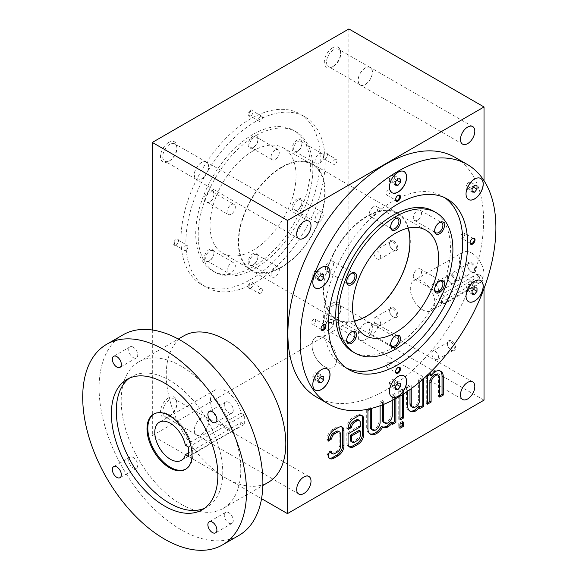 <?xml version="1.0" encoding="UTF-8"?>
<svg xmlns="http://www.w3.org/2000/svg" width="579" height="579" viewBox="0 0 579 579"><rect width="100%" height="100%" fill="white"/><g stroke="black" fill="none" stroke-linecap="round" stroke-linejoin="round"><path stroke-width="0.43" stroke-dasharray="2.9 2.17" d="M470.944 284.528L468.483 284.311L466.03 287.365L466.03 290.644L468.483 290.861L470.944 287.806L470.944 284.528L477.002 288.024M470.944 287.806L473.405 289.225M468.483 284.311L474.541 287.806M470.944 185.671L470.944 182.392L468.483 182.175L466.03 185.229L466.03 188.508L468.483 188.725L470.944 185.671L473.405 187.089M393.64 240.755A5.79 3.344 60 0 1 397.737 247.848A5.79 3.344 60 0 1 393.64 250.215A5.79 3.344 60 0 1 389.544 243.122A5.79 3.344 60 0 1 393.64 240.755M451.548 341.06A5.79 3.344 60 0 1 455.644 348.153A5.79 3.344 60 0 1 451.548 350.519A5.79 3.344 60 0 1 447.458 343.427A5.79 3.344 60 0 1 451.548 341.06M393.64 307.63A5.79 3.344 60 0 1 397.737 314.723A5.79 3.344 60 0 1 393.64 317.082A5.79 3.344 60 0 1 389.544 309.989A5.79 3.344 60 0 1 393.64 307.63M451.548 274.193A5.79 3.344 60 0 1 455.644 281.285A5.79 3.344 60 0 1 451.548 283.645A5.79 3.344 60 0 1 447.458 276.552A5.79 3.344 60 0 1 451.548 274.193M422.598 309.823A17.37 10.031 -120 0 0 431.283 310.684A17.37 10.031 -120 0 0 431.283 290.622A17.37 10.031 -120 0 0 413.905 280.591A17.37 10.031 -120 0 0 411.242 294.516A17.37 10.031 -120 0 0 422.598 309.823M484.022 400.14L348.884 322.119L152.328 435.603L261.549 498.664M348.884 28.95L348.884 322.119M484.022 180.684L484.022 288.595M250.606 110.278A3.474 2.005 120 0 0 248.145 114.533A3.474 2.005 120 0 0 250.606 115.952A3.474 2.005 120 0 0 253.059 111.696A3.474 2.005 120 0 0 250.606 110.278M250.606 288.074A3.474 2.005 -60 0 1 248.145 286.656A3.474 2.005 -60 0 1 250.606 282.4A3.474 2.005 -60 0 1 253.059 283.819A3.474 2.005 -60 0 1 250.606 288.074L251.047 287.814A2.844 1.643 -60 0 1 249.621 287.958A2.844 1.643 -60 0 1 249.621 284.665A2.844 1.643 -60 0 1 252.473 283.022A2.844 1.643 -60 0 1 253.059 284.325A2.844 1.643 -60 0 1 251.047 287.814L250.606 288.074M325.137 158.986A3.474 2.005 -60 0 1 322.677 157.568A3.474 2.005 -60 0 1 325.137 153.312A3.474 2.005 -60 0 1 327.591 154.731A3.474 2.005 -60 0 1 325.137 158.986L325.579 158.726A2.844 1.643 -60 0 1 324.153 158.87A2.844 1.643 -60 0 1 324.153 155.577A2.844 1.643 -60 0 1 327.005 153.934A2.844 1.643 -60 0 1 327.591 155.237A2.844 1.643 -60 0 1 325.579 158.726L325.137 158.986M176.074 245.04A3.474 2.005 -60 0 1 173.62 243.621A3.474 2.005 -60 0 1 176.074 239.366A3.474 2.005 -60 0 1 178.535 240.784A3.474 2.005 -60 0 1 176.074 245.04L176.523 244.787A2.844 1.643 -60 0 1 175.097 244.924A2.844 1.643 -60 0 1 175.097 241.638A2.844 1.643 -60 0 1 177.941 239.996A2.844 1.643 -60 0 1 178.535 241.298A2.844 1.643 -60 0 1 176.523 244.787L176.074 245.04M250.606 118.789A98.452 56.843 120 0 0 186.286 205.545A98.452 56.843 120 0 0 201.383 284.434A98.452 56.843 120 0 0 299.828 227.598A98.452 56.843 120 0 0 299.828 113.918A98.452 56.843 120 0 0 250.606 118.789M332.505 303.201A11.58 6.687 120 0 0 324.312 317.386A11.58 6.687 120 0 0 332.505 322.119A11.58 6.687 120 0 0 340.698 307.934A11.58 6.687 120 0 0 332.505 303.201M332.505 47.862A11.58 6.687 120 0 0 324.312 62.047A11.58 6.687 120 0 0 332.505 66.78A11.58 6.687 120 0 0 340.698 52.595A11.58 6.687 120 0 0 332.505 47.862M168.706 397.773A11.58 6.687 120 0 0 160.513 411.959A11.58 6.687 120 0 0 168.706 416.685A11.58 6.687 120 0 0 176.892 402.499A11.58 6.687 120 0 0 168.706 397.773M168.706 142.434A11.58 6.687 120 0 0 160.513 156.62A11.58 6.687 120 0 0 168.706 161.346A11.58 6.687 120 0 0 176.892 147.16A11.58 6.687 120 0 0 168.706 142.434M152.328 329.987L152.328 435.603M395.877 398.511L395.877 394.285L392.294 396.354L392.294 400.415M383.689 404.359L383.689 401.319L380.106 403.389L380.106 405.734M403.556 393.93L403.556 389.855L399.973 391.918L399.973 396.152M423.415 378.775L419.833 380.454L419.833 381.872M411.235 388.639L411.235 385.419L407.645 387.489L407.645 391.194M316.532 397.064A138.41 79.909 120 0 0 454.942 317.147A138.41 79.909 120 0 0 454.942 157.329M169.813 144.352A10.017 5.783 120 0 0 163.271 153.174A10.017 5.783 120 0 0 164.805 161.201A10.017 5.783 120 0 0 169.813 160.709A10.017 5.783 120 0 0 176.892 148.441A10.017 5.783 120 0 0 174.822 143.853A10.017 5.783 120 0 0 169.813 144.352M201.463 162.627A10.017 5.783 120 0 0 194.92 171.449A10.017 5.783 120 0 0 196.455 179.476A10.017 5.783 120 0 0 206.471 173.693A10.017 5.783 120 0 0 206.471 162.127A10.017 5.783 120 0 0 201.463 162.627M201.463 162.525A10.133 5.848 120 0 0 194.848 171.456A10.133 5.848 120 0 0 196.397 179.577A10.133 5.848 120 0 0 206.529 173.729A10.133 5.848 120 0 0 206.529 162.026A10.133 5.848 120 0 0 201.463 162.525M169.813 399.691A10.017 5.783 120 0 0 163.271 408.521A10.017 5.783 120 0 0 164.805 416.54A10.017 5.783 120 0 0 169.813 416.048A10.017 5.783 120 0 0 176.892 403.78A10.017 5.783 120 0 0 174.822 399.199A10.017 5.783 120 0 0 169.813 399.691M201.463 417.966A10.017 5.783 120 0 0 194.92 426.788A10.017 5.783 120 0 0 196.455 434.815A10.017 5.783 120 0 0 206.471 429.032A10.017 5.783 120 0 0 206.471 417.466A10.017 5.783 120 0 0 201.463 417.966M201.463 417.872A10.133 5.848 120 0 0 194.848 426.803A10.133 5.848 120 0 0 196.397 434.923A10.133 5.848 120 0 0 206.529 429.068A10.133 5.848 120 0 0 206.529 417.365A10.133 5.848 120 0 0 201.463 417.872M333.613 49.787A10.017 5.783 120 0 0 327.07 58.609A10.017 5.783 120 0 0 328.604 66.636A10.017 5.783 120 0 0 333.613 66.136A10.017 5.783 120 0 0 340.698 53.869A10.017 5.783 120 0 0 338.621 49.287A10.017 5.783 120 0 0 333.613 49.787M365.262 68.054A10.017 5.783 120 0 0 358.719 76.884A10.017 5.783 120 0 0 360.254 84.91A10.017 5.783 120 0 0 370.271 79.128A10.017 5.783 120 0 0 370.271 67.562A10.017 5.783 120 0 0 365.262 68.054M365.262 67.96A10.133 5.848 120 0 0 358.647 76.891A10.133 5.848 120 0 0 360.196 85.012A10.133 5.848 120 0 0 370.336 79.164A10.133 5.848 120 0 0 370.336 67.461A10.133 5.848 120 0 0 365.262 67.96M333.613 305.126A10.017 5.783 120 0 0 327.07 313.948A10.017 5.783 120 0 0 328.604 321.975A10.017 5.783 120 0 0 333.613 321.475A10.017 5.783 120 0 0 340.698 309.215A10.017 5.783 120 0 0 338.621 304.626A10.017 5.783 120 0 0 333.613 305.126M365.262 323.4A10.017 5.783 120 0 0 358.719 332.223A10.017 5.783 120 0 0 360.254 340.249A10.017 5.783 120 0 0 370.271 334.467A10.017 5.783 120 0 0 370.271 322.901A10.017 5.783 120 0 0 365.262 323.4M365.262 323.299A10.133 5.848 120 0 0 358.647 332.23A10.133 5.848 120 0 0 360.196 340.351A10.133 5.848 120 0 0 370.336 334.503A10.133 5.848 120 0 0 370.336 322.8A10.133 5.848 120 0 0 365.262 323.299M255.52 121.626A98.452 56.843 120 0 0 191.2 208.382A98.452 56.843 120 0 0 206.298 287.271A98.452 56.843 120 0 0 304.742 230.435A98.452 56.843 120 0 0 304.742 116.755A98.452 56.843 120 0 0 255.52 121.626M255.52 135.812A81.074 46.812 120 0 0 202.556 207.26A81.074 46.812 120 0 0 214.983 272.224A81.074 46.812 120 0 0 296.057 225.419A81.074 46.812 120 0 0 296.057 131.795A81.074 46.812 120 0 0 255.52 135.812M253.059 134.393A81.074 46.812 120 0 0 200.095 205.842A81.074 46.812 120 0 0 212.522 270.806A81.074 46.812 120 0 0 293.604 224.001A81.074 46.812 120 0 0 293.604 130.376A81.074 46.812 120 0 0 253.059 134.393M253.059 150.945A60.809 35.109 120 0 0 213.34 204.532A60.809 35.109 120 0 0 222.662 253.255A60.809 35.109 120 0 0 283.464 218.145A60.809 35.109 120 0 0 283.464 147.935A60.809 35.109 120 0 0 253.059 150.945M253.059 147.638A6.948 4.01 -60 0 1 248.145 144.801A6.948 4.01 -60 0 1 253.059 136.289A6.948 4.01 -60 0 1 257.973 139.126A6.948 4.01 -60 0 1 253.059 147.638L253.841 147.189A5.855 3.38 120 0 0 257.973 140.017A5.855 3.38 120 0 0 256.765 137.339A5.855 3.38 120 0 0 253.841 137.628A5.855 3.38 120 0 0 250.012 142.789A5.855 3.38 120 0 0 250.91 147.479A5.855 3.38 120 0 0 253.841 147.189L253.059 147.638M297.034 151.56A6.948 4.01 -60 0 1 292.12 148.723A6.948 4.01 -60 0 1 297.034 140.212A6.948 4.01 -60 0 1 301.948 143.049A6.948 4.01 -60 0 1 297.034 151.56L297.816 151.112A5.855 3.38 -60 0 1 294.885 151.409A5.855 3.38 -60 0 1 294.885 144.649A5.855 3.38 -60 0 1 300.74 141.269A5.855 3.38 -60 0 1 301.948 143.947A5.855 3.38 -60 0 1 297.816 151.112L297.034 151.56M209.084 260.977A6.948 4.01 -60 0 1 204.17 258.14A6.948 4.01 -60 0 1 209.084 249.629A6.948 4.01 -60 0 1 213.998 252.466A6.948 4.01 -60 0 1 209.084 260.977L209.866 260.528A5.855 3.38 -60 0 1 206.935 260.818A5.855 3.38 -60 0 1 206.935 254.058A5.855 3.38 -60 0 1 212.79 250.678A5.855 3.38 -60 0 1 213.998 253.356A5.855 3.38 -60 0 1 209.866 260.528L209.084 260.977M297.034 198.85A6.948 4.01 120 0 0 292.12 207.362A6.948 4.01 120 0 0 297.034 210.199A6.948 4.01 120 0 0 301.948 201.687A6.948 4.01 120 0 0 297.034 198.85M209.084 202.339A6.948 4.01 -60 0 1 204.17 199.502A6.948 4.01 -60 0 1 209.084 190.99A6.948 4.01 -60 0 1 213.998 193.827A6.948 4.01 -60 0 1 209.084 202.339L209.866 201.89A5.855 3.38 -60 0 1 206.935 202.18A5.855 3.38 -60 0 1 206.935 195.427A5.855 3.38 -60 0 1 212.79 192.047A5.855 3.38 -60 0 1 213.998 194.725A5.855 3.38 -60 0 1 209.866 201.89L209.084 202.339M253.059 264.9A6.948 4.01 -60 0 1 248.145 262.063A6.948 4.01 -60 0 1 253.059 253.551A6.948 4.01 -60 0 1 257.973 256.388A6.948 4.01 -60 0 1 253.059 264.9L253.841 264.451A5.855 3.38 -60 0 1 250.91 264.741A5.855 3.38 -60 0 1 250.91 257.988A5.855 3.38 -60 0 1 256.765 254.608A5.855 3.38 -60 0 1 257.973 257.286A5.855 3.38 -60 0 1 253.841 264.451L253.059 264.9M281.727 167.497A60.809 35.109 120 0 0 242 221.077A60.809 35.109 120 0 0 251.322 269.807A60.809 35.109 120 0 0 312.132 234.698A60.809 35.109 120 0 0 312.132 164.479A60.809 35.109 120 0 0 281.727 167.497M281.727 167.02A61.388 35.442 120 0 0 241.624 221.113A61.388 35.442 120 0 0 251.033 270.306A61.388 35.442 120 0 0 312.421 234.864A61.388 35.442 120 0 0 312.421 163.98A61.388 35.442 120 0 0 281.727 167.02M366.905 216.199A61.388 35.442 120 0 0 326.802 270.292A61.388 35.442 120 0 0 336.211 319.485A61.388 35.442 120 0 0 397.599 284.043A61.388 35.442 120 0 0 397.599 213.159A61.388 35.442 120 0 0 366.905 216.199M408.05 228.155A60.809 35.109 120 0 0 397.31 213.658A60.809 35.109 120 0 0 366.905 216.669A60.809 35.109 120 0 0 327.178 270.255A60.809 35.109 120 0 0 336.5 318.978A60.809 35.109 120 0 0 354.42 321.034M352.575 351.663A81.074 46.812 120 0 0 433.649 304.858A81.074 46.812 120 0 0 433.649 211.234M444.73 197.714A98.452 56.843 120 0 0 442.334 196.187A98.452 56.843 120 0 0 393.112 201.065A98.452 56.843 120 0 0 328.792 287.821A98.452 56.843 120 0 0 343.883 366.71A98.452 56.843 120 0 0 346.401 368.027M395.58 371.486A2.844 1.643 -60 0 1 395.566 371.255A2.844 1.643 -60 0 1 397.585 367.766A2.844 1.643 -60 0 1 397.795 367.658M388.198 366.999A2.844 1.643 -60 0 1 386.772 367.137A2.844 1.643 -60 0 1 386.338 364.857A2.844 1.643 -60 0 1 388.198 362.345A2.844 1.643 -60 0 1 389.624 362.208A2.844 1.643 -60 0 1 390.058 364.488A2.844 1.643 -60 0 1 388.198 366.999M395.58 199.371A2.844 1.643 -60 0 1 395.566 199.133A2.844 1.643 -60 0 1 397.585 195.644A2.844 1.643 -60 0 1 397.795 195.536M388.198 194.877A2.844 1.643 -60 0 1 386.772 195.022A2.844 1.643 -60 0 1 386.338 192.742A2.844 1.643 -60 0 1 388.198 190.23A2.844 1.643 -60 0 1 389.624 190.086A2.844 1.643 -60 0 1 390.058 192.373A2.844 1.643 -60 0 1 388.198 194.877M462.722 233.257A2.844 1.643 120 0 0 460.862 235.769A2.844 1.643 120 0 0 461.304 238.049A2.844 1.643 120 0 0 464.148 236.406A2.844 1.643 120 0 0 464.148 233.12A2.844 1.643 120 0 0 462.722 233.257M472.319 238.57A2.844 1.643 120 0 0 472.109 238.678L472.109 238.678A2.844 1.643 120 0 0 470.097 242.167A2.844 1.643 120 0 0 470.105 242.406M472.109 238.678L472.551 238.425L472.109 238.678M313.666 319.318A2.844 1.643 120 0 0 311.806 321.83A2.844 1.643 120 0 0 312.247 324.11A2.844 1.643 120 0 0 315.092 322.467A2.844 1.643 120 0 0 315.092 319.174A2.844 1.643 120 0 0 313.666 319.318M323.263 324.624A2.844 1.643 120 0 0 323.053 324.732L323.053 324.732A2.844 1.643 120 0 0 321.041 328.221A2.844 1.643 120 0 0 321.048 328.459M323.053 324.732L323.495 324.479L323.053 324.732M324.312 366.565A17.37 10.031 -120 0 0 333.005 367.426A17.37 10.031 -120 0 0 333.005 347.364A17.37 10.031 -120 0 0 315.627 337.333A17.37 10.031 -120 0 0 312.964 351.258A17.37 10.031 -120 0 0 324.312 366.565M185.902 250.2A2.844 1.643 -60 0 1 184.484 250.345A2.844 1.643 -60 0 1 184.484 247.059A2.844 1.643 -60 0 1 187.328 245.409A2.844 1.643 -60 0 1 187.762 247.696A2.844 1.643 -60 0 1 185.902 250.2M334.959 164.147A2.844 1.643 -60 0 1 333.54 164.284A2.844 1.643 -60 0 1 333.54 160.998A2.844 1.643 -60 0 1 336.385 159.355A2.844 1.643 -60 0 1 336.819 161.635A2.844 1.643 -60 0 1 334.959 164.147M260.434 293.235A2.844 1.643 -60 0 1 259.008 293.372A2.844 1.643 -60 0 1 259.008 290.086A2.844 1.643 -60 0 1 261.86 288.443A2.844 1.643 -60 0 1 262.294 290.723A2.844 1.643 -60 0 1 260.434 293.235M251.047 111.045A2.844 1.643 120 0 0 249.187 113.556A2.844 1.643 120 0 0 249.621 115.836A2.844 1.643 120 0 0 251.047 115.699A2.844 1.643 120 0 0 253.059 112.21A2.844 1.643 120 0 0 252.473 110.907A2.844 1.643 120 0 0 251.047 111.045M260.434 116.466A2.844 1.643 120 0 0 258.574 118.977A2.844 1.643 120 0 0 259.008 121.257A2.844 1.643 120 0 0 260.434 121.112A2.844 1.643 120 0 0 262.294 118.608A2.844 1.643 120 0 0 261.86 116.328A2.844 1.643 120 0 0 260.434 116.466M373.455 206.689A5.855 3.38 120 0 0 369.634 211.849A5.855 3.38 120 0 0 370.531 216.539A5.855 3.38 120 0 0 376.379 213.159A5.855 3.38 120 0 0 376.379 206.399A5.855 3.38 120 0 0 373.455 206.689M395.16 218.811A5.855 3.38 120 0 0 394.791 219.007L394.791 219.007A5.855 3.38 120 0 0 390.651 226.179A5.855 3.38 120 0 0 390.673 226.599M394.791 219.007L395.566 218.558L394.791 219.007M373.455 323.958A5.855 3.38 120 0 0 369.634 329.118A5.855 3.38 120 0 0 370.531 333.808A5.855 3.38 120 0 0 376.379 330.428A5.855 3.38 120 0 0 376.379 323.668A5.855 3.38 120 0 0 373.455 323.958M395.16 336.081A5.855 3.38 120 0 0 394.791 336.276L394.791 336.276A5.855 3.38 120 0 0 390.651 343.441A5.855 3.38 120 0 0 390.673 343.861M394.791 336.276L395.566 335.827L394.791 336.276M346.698 339.938A5.855 3.38 -60 0 1 346.676 339.518A5.855 3.38 -60 0 1 350.816 332.346A5.855 3.38 -60 0 1 351.185 332.151M329.48 329.589A5.855 3.38 -60 0 1 326.556 329.878A5.855 3.38 -60 0 1 325.659 325.188A5.855 3.38 -60 0 1 329.48 320.028A5.855 3.38 -60 0 1 332.404 319.738A5.855 3.38 -60 0 1 333.301 324.428A5.855 3.38 -60 0 1 329.48 329.589M434.648 230.522A5.855 3.38 -60 0 1 434.626 230.102A5.855 3.38 -60 0 1 438.766 222.937A5.855 3.38 -60 0 1 439.135 222.741M417.43 220.172A5.855 3.38 -60 0 1 414.506 220.469A5.855 3.38 -60 0 1 413.609 215.779A5.855 3.38 -60 0 1 417.43 210.618A5.855 3.38 -60 0 1 420.354 210.329A5.855 3.38 -60 0 1 421.251 215.019A5.855 3.38 -60 0 1 417.43 220.172M434.648 289.16A5.855 3.38 -60 0 1 434.626 288.74A5.855 3.38 -60 0 1 438.766 281.568A5.855 3.38 -60 0 1 439.135 281.372M417.43 278.81A5.855 3.38 -60 0 1 414.506 279.1A5.855 3.38 -60 0 1 413.609 274.41A5.855 3.38 -60 0 1 417.43 269.249A5.855 3.38 -60 0 1 420.354 268.96A5.855 3.38 -60 0 1 421.251 273.65A5.855 3.38 -60 0 1 417.43 278.81M346.698 281.3A5.855 3.38 -60 0 1 346.676 280.88A5.855 3.38 -60 0 1 350.816 273.715A5.855 3.38 -60 0 1 351.185 273.52M329.48 270.95A5.855 3.38 -60 0 1 326.556 271.24A5.855 3.38 -60 0 1 325.659 266.55A5.855 3.38 -60 0 1 329.48 261.397A5.855 3.38 -60 0 1 332.404 261.107A5.855 3.38 -60 0 1 333.301 265.797A5.855 3.38 -60 0 1 329.48 270.95M275.177 149.947A5.855 3.38 120 0 0 271.348 155.107A5.855 3.38 120 0 0 272.246 159.797A5.855 3.38 120 0 0 275.177 159.507A5.855 3.38 120 0 0 278.998 154.347A5.855 3.38 120 0 0 278.101 149.657A5.855 3.38 120 0 0 275.177 149.947M275.177 276.776A5.855 3.38 -60 0 1 272.246 277.066A5.855 3.38 -60 0 1 272.246 270.306A5.855 3.38 -60 0 1 278.101 266.926A5.855 3.38 -60 0 1 278.998 271.616A5.855 3.38 -60 0 1 275.177 276.776M231.202 214.208A5.855 3.38 -60 0 1 228.271 214.505A5.855 3.38 -60 0 1 228.271 207.745A5.855 3.38 -60 0 1 234.126 204.365A5.855 3.38 -60 0 1 235.023 209.055A5.855 3.38 -60 0 1 231.202 214.208M297.816 200.189A5.855 3.38 120 0 0 293.987 205.35A5.855 3.38 120 0 0 294.885 210.039A5.855 3.38 120 0 0 297.816 209.75A5.855 3.38 120 0 0 301.948 202.578A5.855 3.38 120 0 0 300.74 199.9A5.855 3.38 120 0 0 297.816 200.189M319.152 212.507A5.855 3.38 120 0 0 315.323 217.668A5.855 3.38 120 0 0 316.221 222.358A5.855 3.38 120 0 0 319.152 222.068A5.855 3.38 120 0 0 322.973 216.908A5.855 3.38 120 0 0 322.076 212.218A5.855 3.38 120 0 0 319.152 212.507M231.202 272.847A5.855 3.38 -60 0 1 228.271 273.136A5.855 3.38 -60 0 1 228.271 266.376A5.855 3.38 -60 0 1 234.126 262.996A5.855 3.38 -60 0 1 235.023 267.686A5.855 3.38 -60 0 1 231.202 272.847M319.152 163.437A5.855 3.38 -60 0 1 316.221 163.727A5.855 3.38 -60 0 1 316.221 156.967A5.855 3.38 -60 0 1 322.076 153.587A5.855 3.38 -60 0 1 322.973 158.277A5.855 3.38 -60 0 1 319.152 163.437M404.062 375.865A12.159 7.02 120 0 0 404.026 375.843A12.159 7.02 120 0 0 394.654 379.1A12.159 7.02 120 0 0 389.341 391.339A12.159 7.02 120 0 0 391.86 396.912A12.159 7.02 120 0 0 391.903 396.933M480.664 280.576A12.159 7.02 120 0 0 480.628 280.547A12.159 7.02 120 0 0 471.255 283.811A12.159 7.02 120 0 0 465.943 296.05A12.159 7.02 120 0 0 468.462 301.616A12.159 7.02 120 0 0 468.505 301.637M327.461 369.026A12.159 7.02 120 0 0 327.424 369.004A12.159 7.02 120 0 0 318.052 372.261A12.159 7.02 120 0 0 312.74 384.499A12.159 7.02 120 0 0 315.258 390.065A12.159 7.02 120 0 0 315.302 390.087M327.461 266.89A12.159 7.02 120 0 0 327.424 266.868A12.159 7.02 120 0 0 318.052 270.125A12.159 7.02 120 0 0 312.74 282.364A12.159 7.02 120 0 0 315.258 287.929A12.159 7.02 120 0 0 315.302 287.951M404.062 171.594A12.159 7.02 120 0 0 404.026 171.572A12.159 7.02 120 0 0 394.654 174.829A12.159 7.02 120 0 0 389.341 187.068A12.159 7.02 120 0 0 391.86 192.633A12.159 7.02 120 0 0 391.903 192.662M480.664 178.441A12.159 7.02 120 0 0 480.628 178.412A12.159 7.02 120 0 0 471.255 181.676A12.159 7.02 120 0 0 465.943 193.914A12.159 7.02 120 0 0 468.462 199.48A12.159 7.02 120 0 0 468.505 199.502M394.342 379.824L391.882 379.6L389.428 382.661L389.428 385.932L391.882 386.157L394.342 383.095L394.342 379.824L400.4 383.32M394.342 383.095L396.803 384.521M391.882 379.6L397.939 383.103M389.428 382.661L395.486 386.157M389.428 385.932L395.486 389.435M391.882 386.157L395.486 388.234M317.741 372.977L315.28 372.76L312.826 375.814L312.826 379.093L315.28 379.31L317.741 376.256L317.741 372.977L323.799 376.48M317.741 376.256L320.201 377.674M315.28 372.76L321.345 376.256M468.483 290.861L472.088 292.938M466.03 290.644L472.088 294.139M466.03 287.365L472.088 290.861M435.169 284.419A4.849 2.801 60 0 1 438.339 288.689A4.849 2.801 60 0 1 437.594 292.576A4.849 2.801 60 0 1 432.745 289.775A4.849 2.801 60 0 1 432.745 284.173A4.849 2.801 60 0 1 435.169 284.419M450.889 275.343A4.849 2.801 60 0 1 454.052 279.621A4.849 2.801 60 0 1 453.314 283.507A4.849 2.801 60 0 1 450.889 283.261A4.849 2.801 60 0 1 447.458 277.327A4.849 2.801 60 0 1 448.457 275.105A4.849 2.801 60 0 1 450.889 275.343M377.262 317.849A4.849 2.801 60 0 1 380.425 322.127A4.849 2.801 60 0 1 379.686 326.013A4.849 2.801 60 0 1 374.83 323.212A4.849 2.801 60 0 1 374.83 317.61A4.849 2.801 60 0 1 377.262 317.849M392.975 308.781A4.849 2.801 60 0 1 396.145 313.051A4.849 2.801 60 0 1 395.399 316.937A4.849 2.801 60 0 1 392.975 316.699A4.849 2.801 60 0 1 389.544 310.757A4.849 2.801 60 0 1 390.55 308.542A4.849 2.801 60 0 1 392.975 308.781M435.169 351.287A4.849 2.801 60 0 1 438.339 355.564A4.849 2.801 60 0 1 437.594 359.45A4.849 2.801 60 0 1 432.745 356.65A4.849 2.801 60 0 1 432.745 351.048A4.849 2.801 60 0 1 435.169 351.287M450.889 342.211A4.849 2.801 60 0 1 454.052 346.488A4.849 2.801 60 0 1 453.314 350.375A4.849 2.801 60 0 1 450.889 350.136A4.849 2.801 60 0 1 447.458 344.194A4.849 2.801 60 0 1 448.457 341.972A4.849 2.801 60 0 1 450.889 342.211M377.262 250.982A4.849 2.801 60 0 1 380.425 255.252A4.849 2.801 60 0 1 379.686 259.139A4.849 2.801 60 0 1 374.83 256.345A4.849 2.801 60 0 1 374.83 250.743A4.849 2.801 60 0 1 377.262 250.982M392.975 241.906A4.849 2.801 60 0 1 396.145 246.184A4.849 2.801 60 0 1 395.399 250.07A4.849 2.801 60 0 1 392.975 249.831A4.849 2.801 60 0 1 389.544 243.889A4.849 2.801 60 0 1 390.55 241.667A4.849 2.801 60 0 1 392.975 241.906M440.112 370.98A12.159 7.02 120 0 0 439.526 370.574A12.159 7.02 120 0 0 434.163 370.799L435.394 371.508M434.163 370.799A12.159 7.02 120 0 0 429.864 375.105M429.864 374.664L429.864 373.245L431.094 373.954M429.864 373.245L426.282 375.315L427.512 376.024M426.282 375.315L426.282 403.447L427.512 404.156M426.282 403.447L427.512 402.738M439.693 397.122L438.462 396.412L438.462 377.378A6.08 3.51 120 0 0 437.203 374.599M438.462 396.412L439.693 395.703M418.603 406.017L418.603 407.877L419.833 407.167M418.603 407.877L419.833 408.586M422.185 379.853L422.185 377.674L423.415 378.384M422.185 377.674L418.603 379.744L419.833 380.454M418.603 379.744L418.603 398.779L419.833 399.488M411.264 406.523A6.08 3.51 120 0 0 415.946 404.895A6.08 3.51 120 0 0 418.603 398.779M410.004 389.537L410.004 384.709L411.235 385.419M410.004 384.709L406.422 386.779L407.645 387.489M406.422 386.779L406.422 404.982A12.159 7.02 120 0 0 408.94 410.547A12.159 7.02 120 0 0 409.585 410.851M402.325 394.704L402.325 389.146L403.556 389.855M402.325 389.146L398.743 391.209L399.973 391.918M398.743 391.209L398.743 419.348L399.973 420.057M398.743 419.348L399.973 418.639M402.325 422.836L402.325 421.418L403.556 422.127M402.325 421.418L398.743 423.481L399.973 424.19M398.743 423.481L398.743 427.62L399.973 428.33M398.743 427.62L399.973 426.911M391.064 421.917L391.064 423.777L392.294 423.068M391.064 423.777L392.294 424.487M394.646 399.184L394.646 393.575L395.877 394.285M394.646 393.575L391.064 395.645L392.294 396.354M391.064 395.645L391.064 414.68L392.294 415.389M383.725 422.424A6.08 3.51 120 0 0 388.408 420.795A6.08 3.51 120 0 0 391.064 414.68M382.466 404.844L382.466 400.61L383.689 401.319M382.466 400.61L378.883 402.68L380.106 403.389M378.883 402.68L378.883 421.707L380.106 422.417M371.544 429.459A6.08 3.51 120 0 0 376.227 427.83A6.08 3.51 120 0 0 378.883 421.707M370.278 409.064L370.278 407.645L371.508 408.354M370.278 407.645L366.695 409.715L367.926 410.424M366.695 409.715L366.695 427.917A12.159 7.02 120 0 0 369.214 433.483A12.159 7.02 120 0 0 369.865 433.787M361.491 415.418A8.106 4.683 120 0 0 360.927 414.984A8.106 4.683 120 0 0 356.867 415.389L352.568 417.872A8.106 4.683 120 0 0 346.835 427.801L346.835 429.039L348.066 429.748M346.835 429.039L348.066 428.33M360.247 426.853L359.023 426.144L359.023 421.592A4.053 2.338 120 0 0 358.184 419.739M359.023 426.144L346.835 433.179L348.066 433.888M346.835 433.179L346.835 442.696A8.106 4.683 120 0 0 348.515 446.402A8.106 4.683 120 0 0 349.18 446.677M351.258 441.654A4.053 2.338 120 0 0 353.284 441.451L356.15 439.794A4.053 2.338 120 0 0 359.023 434.829L359.023 430.284M341.632 426.889A8.106 4.683 120 0 0 341.06 426.448A8.106 4.683 120 0 0 337.007 426.853L332.708 429.336A8.106 4.683 120 0 0 326.976 439.266L326.976 440.503L328.206 441.212M326.976 440.503L328.206 439.794M331.398 453.118A4.053 2.338 120 0 0 333.424 452.916L336.29 451.265A4.053 2.338 120 0 0 339.156 446.3L339.156 433.056A4.053 2.338 120 0 0 338.317 431.203M331.789 451.555L330.558 450.846L330.558 451.265A4.053 2.338 120 0 0 330.696 452.192M330.558 450.846L326.976 452.916L328.206 453.625M326.976 452.916L326.976 454.16A8.106 4.683 120 0 0 328.655 457.873A8.106 4.683 120 0 0 329.313 458.141M468.483 188.725L472.088 190.802M466.03 188.508L472.088 192.004M466.03 185.229L472.088 188.725M468.483 182.175L474.541 185.671M470.944 182.392L477.002 185.888M394.342 178.824L394.342 175.546L391.882 175.328L389.428 178.383L389.428 181.661L391.882 181.878L394.342 178.824L396.803 180.25M391.882 181.878L395.486 183.963M389.428 181.661L395.486 185.164M389.428 178.383L395.486 181.886M391.882 175.328L397.939 178.831M394.342 175.546L400.4 179.049M317.741 274.12L317.741 270.842L315.28 270.625L312.826 273.679L312.826 276.957L315.28 277.175L317.741 274.12L320.201 275.539M315.28 277.175L318.884 279.259M312.826 276.957L318.884 280.453M312.826 273.679L318.884 277.182M315.28 270.625L321.345 274.12M317.741 270.842L323.799 274.345M315.28 379.31L318.884 381.395M312.826 379.093L318.884 382.589M312.826 375.814L318.884 379.317M183.76 335.9A84.548 48.817 -120 0 0 170.798 403.65A84.548 48.817 -120 0 0 226.034 478.16A84.548 48.817 -120 0 0 268.309 482.343M241.045 422.518A22.009 12.709 60 0 1 237.035 428.178A22.009 12.709 60 0 1 215.033 415.476A22.009 12.709 60 0 1 215.033 390.065A22.009 12.709 60 0 1 241.045 413.059L244.302 414.933L244.302 424.393L241.045 422.518L188.609 452.792M154.014 413.934A31.852 18.39 60 0 1 154.419 413.688A31.852 18.39 60 0 1 170.342 415.266A31.852 18.39 60 0 1 191.15 443.333A31.852 18.39 60 0 1 186.272 468.86A31.852 18.39 60 0 1 185.852 469.084M188.609 456.549L244.302 424.393M188.609 447.089L244.302 414.933M185.352 445.215L241.045 413.059M133.213 347.176A6.369 3.677 -120 0 0 130.029 346.857A6.369 3.677 -120 0 0 129.052 351.96A6.369 3.677 -120 0 0 133.213 357.576A6.369 3.677 -120 0 0 136.398 357.887A6.369 3.677 -120 0 0 137.375 352.785A6.369 3.677 -120 0 0 133.213 347.176M228.77 402.34A6.369 3.677 -120 0 0 225.586 402.021A6.369 3.677 -120 0 0 224.609 407.131A6.369 3.677 -120 0 0 228.77 412.74A6.369 3.677 -120 0 0 231.955 413.059A6.369 3.677 -120 0 0 232.932 407.956A6.369 3.677 -120 0 0 228.77 402.34M133.213 457.511A6.369 3.677 -120 0 0 130.029 457.193A6.369 3.677 -120 0 0 129.052 462.303A6.369 3.677 -120 0 0 133.213 467.912A6.369 3.677 -120 0 0 136.398 468.23A6.369 3.677 -120 0 0 137.375 463.12A6.369 3.677 -120 0 0 133.213 457.511M228.77 512.676A6.369 3.677 -120 0 0 225.586 512.364A6.369 3.677 -120 0 0 224.609 517.467A6.369 3.677 -120 0 0 228.77 523.083A6.369 3.677 -120 0 0 231.955 523.394A6.369 3.677 -120 0 0 232.932 518.292A6.369 3.677 -120 0 0 228.77 512.676M204.633 508.224A75.284 43.468 -120 0 0 207.166 506.943A75.284 43.468 -120 0 0 207.166 420.014A75.284 43.468 -120 0 0 131.882 376.545A75.284 43.468 -120 0 0 129.508 378.101M123.081 334.821A115.822 66.874 -120 0 0 105.327 427.635A115.822 66.874 -120 0 0 180.988 529.698A115.822 66.874 -120 0 0 238.903 535.43M180.988 504.164A84.548 48.817 -120 0 0 223.262 508.348A84.548 48.817 -120 0 0 223.27 410.721A84.548 48.817 -120 0 0 138.714 361.904A84.548 48.817 -120 0 0 125.752 429.654A84.548 48.817 -120 0 0 180.988 504.164M476.206 282.139L479.607 278.282L478.746 274.475L476.206 274.576L441.806 294.436L439.164 298.728L439.714 302.361L441.806 301.999L476.206 282.139L479.108 283.819A4.632 2.678 120 0 0 482.133 279.737A4.632 2.678 120 0 0 481.424 276.024A4.632 2.678 120 0 0 479.108 276.248L444.708 296.108A4.632 2.678 120 0 0 441.683 300.19A4.632 2.678 120 0 0 442.392 303.903A4.632 2.678 120 0 0 444.708 303.678L479.108 283.819M471.733 253.081A17.37 10.031 60 0 1 483.081 268.388A17.37 10.031 60 0 1 480.418 282.313A17.37 10.031 60 0 1 463.048 272.282A17.37 10.031 60 0 1 463.048 252.22A17.37 10.031 60 0 1 471.733 253.081M324.312 338.194A17.37 10.031 60 0 1 335.668 353.501A17.37 10.031 60 0 1 333.005 367.426A17.37 10.031 60 0 1 315.627 357.395A17.37 10.031 60 0 1 315.627 337.333A17.37 10.031 60 0 1 324.312 338.194M471.733 262.54A5.79 3.344 60 0 1 475.829 269.633A5.79 3.344 60 0 1 471.733 271.992A5.79 3.344 60 0 1 467.637 264.9A5.79 3.344 60 0 1 471.733 262.54M456.028 272.376A4.849 2.801 60 0 1 459.19 276.653A4.849 2.801 60 0 1 458.452 280.54A4.849 2.801 60 0 1 453.596 277.739A4.849 2.801 60 0 1 453.596 272.137A4.849 2.801 60 0 1 456.028 272.376M471.067 263.691A4.849 2.801 60 0 1 474.237 267.961A4.849 2.801 60 0 1 473.492 271.855A4.849 2.801 60 0 1 471.067 271.609A4.849 2.801 60 0 1 467.637 265.667A4.849 2.801 60 0 1 468.643 263.452A4.849 2.801 60 0 1 471.067 263.691M438.462 377.378L439.693 378.087M406.422 404.982L407.645 405.691M366.695 427.917L367.926 428.626M356.867 415.389L358.097 416.098M352.568 417.872L353.798 418.581M346.835 427.801L348.066 428.511M359.023 421.592L360.247 422.301M346.835 442.696L348.066 443.405M356.15 439.794L357.381 440.503M359.023 434.829L360.247 435.538M353.284 441.451L354.514 442.161M337.007 426.853L338.237 427.563M332.708 429.336L333.938 430.045M326.976 439.266L328.206 439.975M339.156 433.056L340.387 433.765M339.156 446.3L340.387 447.01M336.29 451.265L337.521 451.975M333.424 452.916L334.655 453.625M330.558 451.265L331.427 451.765M326.976 454.16L328.206 454.87M479.108 276.248L476.206 274.576M444.708 303.678L441.806 301.999M444.708 296.108L441.806 294.436M176.892 148.441L176.892 147.16M169.813 160.709L168.706 161.346M206.471 162.127L174.822 143.853M196.455 179.476L164.805 161.201M308.904 221.135L206.529 162.026M298.771 238.686L196.397 179.577M176.892 403.78L176.892 402.499M169.813 416.048L168.706 416.685M206.471 417.466L174.822 399.199M196.455 434.815L164.805 416.54M308.904 476.474L206.529 417.365M298.771 494.025L196.397 434.923M340.698 53.869L340.698 52.595M333.613 66.136L332.505 66.78M370.271 67.562L338.621 49.287M360.254 84.91L328.604 66.636M472.71 126.562L370.336 67.461M462.57 144.12L360.196 85.012M340.698 309.215L340.698 307.934M333.613 321.475L332.505 322.119M370.271 322.901L338.621 304.626M360.254 340.249L328.604 321.975M472.71 381.901L370.336 322.8M462.57 399.459L360.196 340.351M304.742 116.755L299.828 113.918M206.298 287.271L201.383 284.434M296.057 131.795L293.604 130.376M214.983 272.224L212.522 270.806M312.132 164.479L283.464 147.935M251.322 269.807L222.662 253.255M397.599 213.159L312.421 163.98M336.211 319.485L251.033 270.306M425.97 230.21L397.31 213.658M365.161 335.531L336.5 318.978M447.249 199.024L442.334 196.187M348.797 369.547L343.883 366.71M395.566 371.255L395.566 371.769M397.585 367.766L398.026 367.513M386.772 367.137L396.159 372.558M389.624 362.208L399.003 367.622M395.566 199.133L395.566 199.646M397.585 195.644L398.026 195.391M386.772 195.022L396.159 200.435M389.624 190.086L399.003 195.507M473.535 238.534L464.148 233.12M470.684 243.469L461.304 238.049M470.097 242.167L470.097 242.681M324.479 324.595L315.092 319.174M321.627 329.523L312.247 324.11M321.041 328.221L321.041 328.734M480.418 282.313L431.283 310.684M463.048 252.22L413.905 280.591M175.097 244.924L184.484 250.345M177.941 239.996L187.328 245.409M178.535 241.298L178.535 240.784M324.153 158.87L333.54 164.284M327.005 153.934L336.385 159.355M327.591 155.237L327.591 154.731M249.621 287.958L259.008 293.372M252.473 283.022L261.86 288.443M253.059 284.325L253.059 283.819M253.059 112.21L253.059 111.696M251.047 115.699L250.606 115.952M261.86 116.328L252.473 110.907M259.008 121.257L249.621 115.836M397.715 218.717L376.379 206.399M391.867 228.857L370.531 216.539M390.651 226.179L390.651 227.069M397.715 335.986L376.379 323.668M391.867 346.126L370.531 333.808M390.651 343.441L390.651 344.339M346.676 339.518L346.676 340.409M350.816 332.346L351.591 331.897M326.556 329.878L347.892 342.196M332.404 319.738L353.74 332.057M434.626 230.102L434.626 230.999M438.766 222.937L439.541 222.488M414.506 220.469L435.842 232.787M420.354 210.329L441.69 222.647M434.626 288.74L434.626 289.638M438.766 281.568L439.541 281.126M414.506 279.1L435.842 291.418M420.354 268.96L441.69 281.278M346.676 280.88L346.676 281.778M350.816 273.715L351.591 273.266M326.556 271.24L347.892 283.565M332.404 261.107L353.74 273.426M257.973 140.017L257.973 139.126M278.101 149.657L256.765 137.339M272.246 159.797L250.91 147.479M250.91 264.741L272.246 277.066M256.765 254.608L278.101 266.926M257.973 257.286L257.973 256.388M206.935 202.18L228.271 214.505M212.79 192.047L234.126 204.365M213.998 194.725L213.998 193.827M301.948 202.578L301.948 201.687M297.816 209.75L297.034 210.199M322.076 212.218L300.74 199.9M316.221 222.358L294.885 210.039M206.935 260.818L228.271 273.136M212.79 250.678L234.126 262.996M213.998 253.356L213.998 252.466M294.885 151.409L316.221 163.727M300.74 141.269L322.076 153.587M301.948 143.947L301.948 143.049M448.457 275.105L432.745 284.173M453.314 283.507L437.594 292.576M450.889 283.261L451.548 283.645M447.458 277.327L447.458 276.552M390.55 308.542L374.83 317.61M395.399 316.937L379.686 326.013M392.975 316.699L393.64 317.082M389.544 310.757L389.544 309.989M448.457 341.972L432.745 351.048M453.314 350.375L437.594 359.45M450.889 350.136L451.548 350.519M447.458 344.194L447.458 343.427M390.55 241.667L374.83 250.743M395.399 250.07L379.686 259.139M392.975 249.831L393.64 250.215M389.544 243.889L389.544 243.122M440.757 371.284L439.526 370.574M410.164 411.256L408.94 410.547M370.444 434.192L369.214 433.483M382.625 427.157L381.402 426.448M362.15 415.693L360.927 414.984M349.745 447.111L348.515 446.402M342.29 427.157L341.06 426.448M329.885 458.582L328.655 457.873M185.446 469.33L186.272 468.86M153.601 414.159L154.419 413.688M215.033 390.065L159.341 422.214M237.035 428.178L181.35 460.334M130.029 346.857L113.65 356.317M136.398 357.887L120.019 367.347M225.586 402.021L209.2 411.481M231.955 413.059L215.576 422.518M130.029 457.193L113.65 466.652M136.398 468.23L120.019 477.682M225.586 512.364L209.2 521.817M231.955 523.394L215.576 532.854M202.252 509.781L207.166 506.943M126.967 379.383L131.882 376.545M223.262 508.348L262.844 485.499M138.714 361.904L178.296 339.048M478.746 274.475L481.424 276.024M439.714 302.361L442.392 303.903M468.643 263.452L453.596 272.137M473.492 271.855L458.452 280.54M471.067 271.609L471.733 271.992M467.637 265.667L467.637 264.9"/><path stroke-width="0.87" d="M477.002 291.302L477.002 288.024L474.541 287.806L472.088 290.861L472.088 294.139L474.541 294.356L477.002 291.302L473.405 289.225M152.328 142.434L287.459 220.454L484.022 106.97L348.884 28.95L152.328 142.434L152.328 329.987M484.022 106.97L484.022 180.684M484.022 288.595L484.022 400.14L287.459 513.616L261.549 498.664M287.459 220.454L287.459 513.616M331.427 451.765L331.789 451.975L331.789 451.555L328.206 453.625L328.206 454.87A8.106 4.683 120 0 0 329.885 458.582A8.106 4.683 120 0 0 333.938 458.177L338.237 455.695A8.106 4.683 120 0 0 343.969 445.765L343.969 430.87A8.106 4.683 120 0 0 342.29 427.157A8.106 4.683 120 0 0 338.237 427.563L333.938 430.045A8.106 4.683 120 0 0 328.206 439.975L328.206 441.212L331.789 438.73A4.053 2.338 120 0 1 334.655 433.765L337.521 432.115A4.053 2.338 120 0 1 339.547 431.912L338.317 431.203A4.053 2.338 120 0 0 336.29 431.406L337.521 432.115M331.789 451.975A4.053 2.338 120 0 0 332.628 453.827A4.053 2.338 120 0 0 334.655 453.625L337.521 451.975A4.053 2.338 120 0 0 340.387 447.01L340.387 433.765A4.053 2.338 120 0 0 339.547 431.912M359.407 420.448A4.053 2.338 120 0 1 360.247 422.301L360.247 426.853L348.066 433.888L348.066 443.405A8.106 4.683 120 0 0 349.745 447.111A8.106 4.683 120 0 0 353.798 446.713L358.097 444.231A8.106 4.683 120 0 0 363.829 434.301L363.829 419.406A8.106 4.683 120 0 0 362.15 415.693A8.106 4.683 120 0 0 358.097 416.098L353.798 418.581A8.106 4.683 120 0 0 348.066 428.511L348.066 429.748L351.648 427.266A4.053 2.338 120 0 1 354.514 422.301L357.381 420.644A4.053 2.338 120 0 1 359.407 420.448L358.184 419.739A4.053 2.338 120 0 0 356.15 419.934L357.381 420.644M371.421 408.405L367.926 410.424L367.926 428.626A12.159 7.02 120 0 0 370.444 434.192A12.159 7.02 120 0 0 382.618 427.15A12.159 7.02 120 0 0 382.625 427.157A12.159 7.02 120 0 0 387.995 426.933A12.159 7.02 120 0 0 392.294 422.627L392.294 424.487L395.877 422.417L395.877 398.511M371.508 427.382A6.08 3.51 120 0 0 372.767 430.168L371.544 429.459A6.08 3.51 120 0 1 370.278 426.672L371.508 427.382L371.508 408.383M372.767 430.168A6.08 3.51 120 0 0 377.457 428.54A6.08 3.51 120 0 0 380.106 422.417L380.106 405.734M383.689 420.354A6.08 3.51 120 0 0 384.955 423.133L383.725 422.424A6.08 3.51 120 0 1 382.466 419.645L383.689 420.354L383.689 404.359M384.955 423.133A6.08 3.51 120 0 0 389.638 421.505A6.08 3.51 120 0 0 392.294 415.389L392.294 400.415M403.556 422.127L399.973 424.19L399.973 428.33L403.556 426.26L403.556 422.127M399.973 396.152L399.973 420.057L403.556 417.987L403.556 393.93M407.645 391.194L407.645 405.691A12.159 7.02 120 0 0 410.164 411.256A12.159 7.02 120 0 0 415.534 411.039A12.159 7.02 120 0 0 419.833 406.726L419.833 408.586L423.415 406.523L423.415 378.775M411.235 404.453A6.08 3.51 120 0 0 412.494 407.232L411.264 406.523A6.08 3.51 120 0 1 410.004 403.744L411.235 404.453L411.235 388.639M412.494 407.232A6.08 3.51 120 0 0 417.177 405.604A6.08 3.51 120 0 0 419.833 399.488L419.833 381.872M438.433 375.308A6.08 3.51 120 0 1 439.693 378.087L439.693 397.122L443.275 395.052L443.275 376.849A12.159 7.02 120 0 0 440.757 371.284A12.159 7.02 120 0 0 435.394 371.508A12.159 7.02 120 0 0 431.094 375.814L431.094 373.954L427.512 376.024L427.512 404.156L431.094 402.087L431.094 383.052A6.08 3.51 120 0 1 433.743 376.936A6.08 3.51 120 0 1 438.433 375.308L437.203 374.599A6.08 3.51 120 0 0 432.52 376.227A6.08 3.51 120 0 0 429.864 382.343L431.094 383.052M467.637 382.408A10.133 5.848 120 0 0 461.022 391.339A10.133 5.848 120 0 0 462.57 399.459A10.133 5.848 120 0 0 472.71 393.604A10.133 5.848 120 0 0 472.71 381.901A10.133 5.848 120 0 0 467.637 382.408M467.637 127.069A10.133 5.848 120 0 0 461.022 135.993A10.133 5.848 120 0 0 462.57 144.12A10.133 5.848 120 0 0 472.71 138.265A10.133 5.848 120 0 0 472.71 126.562A10.133 5.848 120 0 0 467.637 127.069M303.837 476.973A10.133 5.848 120 0 0 297.222 485.904A10.133 5.848 120 0 0 298.771 494.025A10.133 5.848 120 0 0 308.911 488.177A10.133 5.848 120 0 0 308.904 476.474A10.133 5.848 120 0 0 303.837 476.973M303.837 221.634A10.133 5.848 120 0 0 297.222 230.565A10.133 5.848 120 0 0 298.771 238.686A10.133 5.848 120 0 0 308.911 232.838A10.133 5.848 120 0 0 308.904 221.135A10.133 5.848 120 0 0 303.837 221.634M467.231 164.422L454.942 157.329A138.41 79.909 120 0 0 348.283 194.406A138.41 79.909 120 0 0 287.872 333.699A138.41 79.909 120 0 0 316.532 397.064L328.821 404.156A138.41 79.909 120 0 0 467.231 324.24A138.41 79.909 120 0 0 467.231 164.422A138.41 79.909 120 0 0 360.572 201.499A138.41 79.909 120 0 0 300.154 340.792A138.41 79.909 120 0 0 328.821 404.156M312.826 384.543A12.159 7.02 120 0 0 315.345 390.116A12.159 7.02 120 0 0 327.504 383.095A12.159 7.02 120 0 0 327.504 369.047A12.159 7.02 120 0 0 318.132 372.304A12.159 7.02 120 0 0 312.826 384.543M312.826 282.407A12.159 7.02 120 0 0 315.345 287.98A12.159 7.02 120 0 0 327.504 280.953A12.159 7.02 120 0 0 327.504 266.912A12.159 7.02 120 0 0 318.132 270.169A12.159 7.02 120 0 0 312.826 282.407M389.428 187.118A12.159 7.02 120 0 0 391.947 192.684A12.159 7.02 120 0 0 404.106 185.664A12.159 7.02 120 0 0 404.106 171.623A12.159 7.02 120 0 0 394.733 174.88A12.159 7.02 120 0 0 389.428 187.118M466.03 193.958A12.159 7.02 120 0 0 468.549 199.523A12.159 7.02 120 0 0 480.708 192.503A12.159 7.02 120 0 0 480.708 178.462A12.159 7.02 120 0 0 471.335 181.719A12.159 7.02 120 0 0 466.03 193.958M466.03 296.093A12.159 7.02 120 0 0 468.549 301.659A12.159 7.02 120 0 0 480.708 294.639A12.159 7.02 120 0 0 480.708 280.598A12.159 7.02 120 0 0 471.335 283.855A12.159 7.02 120 0 0 466.03 296.093M389.428 391.39A12.159 7.02 120 0 0 391.947 396.955A12.159 7.02 120 0 0 404.106 389.935A12.159 7.02 120 0 0 404.106 375.894A12.159 7.02 120 0 0 394.733 379.151A12.159 7.02 120 0 0 389.428 391.39M323.495 324.479L323.495 324.479A3.474 2.005 120 0 0 321.041 328.734A3.474 2.005 120 0 0 323.495 330.153A3.474 2.005 120 0 0 325.955 325.897A3.474 2.005 120 0 0 323.495 324.479M472.551 238.425L472.551 238.425A3.474 2.005 120 0 0 470.097 242.681A3.474 2.005 120 0 0 472.551 244.099A3.474 2.005 120 0 0 475.012 239.844A3.474 2.005 120 0 0 472.551 238.425M398.026 201.065A3.474 2.005 -60 0 1 395.566 199.646A3.474 2.005 -60 0 1 398.026 195.391A3.474 2.005 -60 0 1 400.48 196.809A3.474 2.005 -60 0 1 398.026 201.065M398.026 373.187A3.474 2.005 -60 0 1 395.566 371.769A3.474 2.005 -60 0 1 398.026 367.513A3.474 2.005 -60 0 1 400.48 368.932A3.474 2.005 -60 0 1 398.026 373.187M398.026 203.902A98.452 56.843 120 0 0 333.707 290.658A98.452 56.843 120 0 0 348.797 369.547A98.452 56.843 120 0 0 447.249 312.711A98.452 56.843 120 0 0 447.249 199.024A98.452 56.843 120 0 0 398.026 203.902M354.42 321.034A60.809 35.109 120 0 0 397.31 283.876A60.809 35.109 120 0 0 408.05 228.155M395.566 233.221A60.809 35.109 120 0 0 355.846 286.8A60.809 35.109 120 0 0 365.161 335.531A60.809 35.109 120 0 0 425.97 300.421A60.809 35.109 120 0 0 425.97 230.21A60.809 35.109 120 0 0 395.566 233.221M395.566 216.669A81.074 46.812 120 0 0 342.602 288.118A81.074 46.812 120 0 0 355.028 353.081A81.074 46.812 120 0 0 436.11 306.277A81.074 46.812 120 0 0 436.103 212.652A81.074 46.812 120 0 0 395.566 216.669M395.566 218.558L395.566 218.558A6.948 4.01 120 0 0 390.651 227.069A6.948 4.01 120 0 0 395.566 229.906A6.948 4.01 120 0 0 400.48 221.395A6.948 4.01 120 0 0 395.566 218.558M351.591 284.615A6.948 4.01 -60 0 1 346.676 281.778A6.948 4.01 -60 0 1 351.591 273.266A6.948 4.01 -60 0 1 356.505 276.103A6.948 4.01 -60 0 1 351.591 284.615M439.541 292.475A6.948 4.01 -60 0 1 434.626 289.638A6.948 4.01 -60 0 1 439.541 281.126A6.948 4.01 -60 0 1 444.455 283.963A6.948 4.01 -60 0 1 439.541 292.475M439.541 233.836A6.948 4.01 -60 0 1 434.626 230.999A6.948 4.01 -60 0 1 439.541 222.488A6.948 4.01 -60 0 1 444.455 225.325A6.948 4.01 -60 0 1 439.541 233.836M351.591 343.246A6.948 4.01 -60 0 1 346.676 340.409A6.948 4.01 -60 0 1 351.591 331.897A6.948 4.01 -60 0 1 356.505 334.734A6.948 4.01 -60 0 1 351.591 343.246M395.566 335.827L395.566 335.827A6.948 4.01 120 0 0 390.651 344.339A6.948 4.01 120 0 0 395.566 347.176A6.948 4.01 120 0 0 400.48 338.664A6.948 4.01 120 0 0 395.566 335.827M436.103 212.652L433.649 211.234A81.074 46.812 120 0 0 393.112 215.25A81.074 46.812 120 0 0 340.148 286.699A81.074 46.812 120 0 0 352.575 351.663L355.028 353.081M346.401 368.027A98.452 56.843 120 0 0 442.334 309.874A98.452 56.843 120 0 0 444.73 197.714M397.795 367.658A2.844 1.643 -60 0 1 399.003 367.622A2.844 1.643 -60 0 1 399.445 369.909A2.844 1.643 -60 0 1 397.585 372.413A2.844 1.643 -60 0 1 396.159 372.558A2.844 1.643 -60 0 1 395.58 371.486M397.795 195.536A2.844 1.643 -60 0 1 399.003 195.507A2.844 1.643 -60 0 1 399.445 197.786A2.844 1.643 -60 0 1 397.585 200.298A2.844 1.643 -60 0 1 396.159 200.435A2.844 1.643 -60 0 1 395.58 199.371M470.105 242.406A2.844 1.643 120 0 0 470.684 243.469A2.844 1.643 120 0 0 473.535 241.827A2.844 1.643 120 0 0 473.535 238.534A2.844 1.643 120 0 0 472.319 238.57M321.048 328.459A2.844 1.643 120 0 0 321.627 329.523A2.844 1.643 120 0 0 324.479 327.88A2.844 1.643 120 0 0 324.479 324.595A2.844 1.643 120 0 0 323.263 324.624M390.673 226.599A5.855 3.38 120 0 0 391.867 228.857A5.855 3.38 120 0 0 397.715 225.477A5.855 3.38 120 0 0 397.715 218.717A5.855 3.38 120 0 0 395.16 218.811M390.673 343.861A5.855 3.38 120 0 0 391.867 346.126A5.855 3.38 120 0 0 397.715 342.746A5.855 3.38 120 0 0 397.715 335.986A5.855 3.38 120 0 0 395.16 336.081M351.185 332.151A5.855 3.38 -60 0 1 353.74 332.057A5.855 3.38 -60 0 1 354.637 336.746A5.855 3.38 -60 0 1 350.816 341.907A5.855 3.38 -60 0 1 347.892 342.196A5.855 3.38 -60 0 1 346.698 339.938M439.135 222.741A5.855 3.38 -60 0 1 441.69 222.647A5.855 3.38 -60 0 1 442.588 227.337A5.855 3.38 -60 0 1 438.766 232.497A5.855 3.38 -60 0 1 435.842 232.787A5.855 3.38 -60 0 1 434.648 230.522M439.135 281.372A5.855 3.38 -60 0 1 441.69 281.278A5.855 3.38 -60 0 1 442.588 285.968A5.855 3.38 -60 0 1 438.766 291.128A5.855 3.38 -60 0 1 435.842 291.418A5.855 3.38 -60 0 1 434.648 289.16M351.185 273.52A5.855 3.38 -60 0 1 353.74 273.426A5.855 3.38 -60 0 1 354.637 278.115A5.855 3.38 -60 0 1 350.816 283.269A5.855 3.38 -60 0 1 347.892 283.565A5.855 3.38 -60 0 1 346.698 281.3M391.903 396.933A12.159 7.02 120 0 0 404.026 389.884A12.159 7.02 120 0 0 404.062 375.865M400.4 386.598L400.4 383.32L397.939 383.103L395.486 386.157L395.486 389.435L397.939 389.653L400.4 386.598L396.803 384.521M468.505 301.637A12.159 7.02 120 0 0 480.628 294.595A12.159 7.02 120 0 0 480.664 280.576M315.302 390.087A12.159 7.02 120 0 0 327.424 383.045A12.159 7.02 120 0 0 327.461 369.026M323.799 379.752L323.799 376.48L321.345 376.256L318.884 379.317L318.884 382.589L321.345 382.813L323.799 379.752L320.201 377.674M315.302 287.951A12.159 7.02 120 0 0 327.424 280.909A12.159 7.02 120 0 0 327.461 266.89M323.799 277.616L323.799 274.345L321.345 274.12L318.884 277.182L318.884 280.453L321.345 280.677L323.799 277.616L320.201 275.539M391.903 192.662A12.159 7.02 120 0 0 404.026 185.613A12.159 7.02 120 0 0 404.062 171.594M400.4 182.327L400.4 179.049L397.939 178.831L395.486 181.886L395.486 185.164L397.939 185.381L400.4 182.327L396.803 180.25M468.505 199.502A12.159 7.02 120 0 0 480.628 192.46A12.159 7.02 120 0 0 480.664 178.441M477.002 189.167L477.002 185.888L474.541 185.671L472.088 188.725L472.088 192.004L474.541 192.221L477.002 189.167L473.405 187.089M395.486 388.234L397.939 389.653M472.088 292.938L474.541 294.356M439.693 395.703L442.045 394.342L442.045 376.14A12.159 7.02 120 0 0 440.112 370.98M442.045 394.342L443.275 395.052M429.864 374.664L431.094 375.814M427.512 402.738L429.864 401.377L431.094 402.087M429.864 401.377L429.864 382.343M419.833 407.167L422.185 405.814L423.415 406.523M422.185 405.814L422.185 379.853M410.004 403.744L410.004 389.537M409.585 410.851A12.159 7.02 120 0 0 414.303 410.33L415.534 411.039M414.303 410.33A12.159 7.02 120 0 0 418.603 406.017L419.833 406.726M399.973 418.639L402.325 417.278L402.325 394.704M402.325 417.278L403.556 417.987M399.973 426.911L402.325 425.551L402.325 422.836M402.325 425.551L403.556 426.26M392.294 423.068L394.646 421.707L395.877 422.417M394.646 421.707L394.646 399.184M382.466 419.645L382.466 404.844M370.278 426.672L370.278 409.064M369.865 433.787A12.159 7.02 120 0 0 381.387 426.441L382.618 427.15M381.409 426.455A12.159 7.02 120 0 0 386.765 426.224L387.995 426.933M386.765 426.224A12.159 7.02 120 0 0 391.064 421.917L392.294 422.627M349.18 446.677A8.106 4.683 120 0 0 352.568 446.004L356.867 443.521A8.106 4.683 120 0 0 362.606 433.591L362.606 418.697A8.106 4.683 120 0 0 361.491 415.418M348.066 428.33L350.418 426.969L351.648 427.678M350.418 426.969L350.418 426.557L351.648 427.266M356.15 419.934L353.284 421.592A4.053 2.338 120 0 0 350.418 426.557M357.381 440.503A4.053 2.338 120 0 0 360.247 435.538L360.247 430.993L351.648 435.958L351.648 440.503A4.053 2.338 120 0 0 352.488 442.363A4.053 2.338 120 0 0 354.514 442.161L357.381 440.503M360.247 430.993L359.023 430.284L350.418 435.249L350.418 439.794A4.053 2.338 120 0 0 351.258 441.654L352.488 442.363M350.418 435.249L351.648 435.958M329.313 458.141A8.106 4.683 120 0 0 332.708 457.468L337.007 454.985A8.106 4.683 120 0 0 342.739 445.056L342.739 430.161A8.106 4.683 120 0 0 341.632 426.889M328.206 439.794L330.558 438.433L331.789 439.143M330.558 438.433L330.558 438.021L331.789 438.73M336.29 431.406L333.424 433.056A4.053 2.338 120 0 0 330.558 438.021M330.696 452.192A4.053 2.338 120 0 0 331.398 453.118L332.628 453.827M472.088 190.802L474.541 192.221M395.486 183.963L397.939 185.381M318.884 279.259L321.345 280.677M318.884 381.395L321.345 382.813M262.844 485.499L268.309 482.343A84.548 48.817 -120 0 0 268.309 384.709A84.548 48.817 -120 0 0 183.76 335.9L178.296 339.048M185.852 469.084A31.852 18.39 60 0 1 154.419 450.469A31.852 18.39 60 0 1 154.014 413.934M185.352 454.667A22.009 12.709 60 0 1 181.35 460.334A22.009 12.709 60 0 1 159.341 447.625A22.009 12.709 60 0 1 159.341 422.214A22.009 12.709 60 0 1 185.352 445.215L188.609 447.089L188.609 456.549L185.352 454.667L188.609 452.792M169.524 415.736A31.852 18.39 60 0 1 190.332 443.811A31.852 18.39 60 0 1 185.446 469.33A31.852 18.39 60 0 1 153.601 450.94A31.852 18.39 60 0 1 153.601 414.159A31.852 18.39 60 0 1 169.524 415.736M116.835 356.628A6.369 3.677 60 0 1 120.997 362.244A6.369 3.677 60 0 1 120.019 367.347A6.369 3.677 60 0 1 113.65 363.67A6.369 3.677 60 0 1 113.65 356.317A6.369 3.677 60 0 1 116.835 356.628M212.384 411.799A6.369 3.677 60 0 1 216.546 417.408A6.369 3.677 60 0 1 215.576 422.518A6.369 3.677 60 0 1 209.2 418.834A6.369 3.677 60 0 1 209.2 411.481A6.369 3.677 60 0 1 212.384 411.799M116.835 466.964A6.369 3.677 60 0 1 120.997 472.58A6.369 3.677 60 0 1 120.019 477.682A6.369 3.677 60 0 1 113.65 474.006A6.369 3.677 60 0 1 113.65 466.652A6.369 3.677 60 0 1 116.835 466.964M212.384 522.135A6.369 3.677 60 0 1 216.546 527.751A6.369 3.677 60 0 1 215.576 532.854A6.369 3.677 60 0 1 209.2 529.177A6.369 3.677 60 0 1 209.2 521.817A6.369 3.677 60 0 1 212.384 522.135M129.508 378.101A75.284 43.468 -120 0 0 121.033 439.114A75.284 43.468 -120 0 0 169.524 503.216A75.284 43.468 -120 0 0 204.633 508.224M164.61 506.053A75.284 43.468 -120 0 0 202.252 509.781A75.284 43.468 -120 0 0 202.252 422.851A75.284 43.468 -120 0 0 126.967 379.383A75.284 43.468 -120 0 0 115.431 439.714A75.284 43.468 -120 0 0 164.61 506.053M164.61 539.15A115.822 66.874 -120 0 0 222.524 544.89A115.822 66.874 -120 0 0 222.524 411.148A115.822 66.874 -120 0 0 106.695 344.273A115.822 66.874 -120 0 0 88.942 437.087A115.822 66.874 -120 0 0 164.61 539.15M222.524 544.89L238.903 535.43A115.822 66.874 -120 0 0 238.903 401.688A115.822 66.874 -120 0 0 123.081 334.821L106.695 344.273M442.045 376.14L443.275 376.849M356.867 443.521L358.097 444.231M362.606 433.591L363.829 434.301M362.606 418.697L363.829 419.406M353.284 421.592L354.514 422.301M352.568 446.004L353.798 446.713M350.418 439.794L351.648 440.503M337.007 454.985L338.237 455.695M342.739 445.056L343.969 445.765M342.739 430.161L343.969 430.87M333.424 433.056L334.655 433.765M332.708 457.468L333.938 458.177"/></g></svg>

